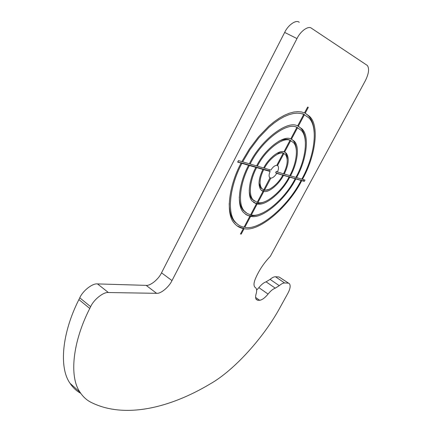 <?xml version="1.0" encoding="UTF-8"?>
<svg xmlns="http://www.w3.org/2000/svg" width="432" height="432" viewBox="0 0 432 432"><rect width="100%" height="100%" fill="white"/><g stroke="black" fill="none" stroke-linecap="round" stroke-linejoin="round"><path stroke-width="0.65" d="M275.476 276.755C273.996 276.712 272.203 277.587 270.103 279.38L279.261 285.671C281.362 283.851 283.138 282.955 284.602 282.976L275.476 276.755L279.007 276.955L289.559 283.824C290.72 285.903 290.131 289.111 287.804 293.447L280.487 306.698C264.454 336.701 234.409 370.235 210.292 383.859C170.343 407.786 125.053 419.035 91.616 402.629C87.037 400.469 83.176 397.013 80.033 392.261C68.931 376.58 72.776 341.658 89.77 308.459L90.65 306.688C93.722 299.592 103.534 291.832 108.405 292.534L97.497 283.91C92.583 283.144 82.782 290.763 79.769 297.821L78.899 299.581C62.165 332.548 58.682 367.448 70.06 383.33C73.003 387.736 76.561 391.063 80.735 393.304M97.497 283.91L146.135 285.363L156.6 293.323C160.742 293.911 169.052 286.988 171.995 280.595L161.525 272.83C158.63 279.191 150.325 286.011 146.135 285.363M161.525 272.83L284.672 32.427L296.984 38.572C300.494 31.023 308.507 25.412 311.515 28.274L367.34 65.459C369.484 68.639 368.798 73.759 365.288 80.816L270.329 256.3C263.763 263.126 258.709 270.788 255.172 279.293C253.789 282.863 253.649 285.444 254.745 287.032L255.096 287.377M299.225 22.297C296.147 19.408 288.117 24.932 284.672 32.427M279.261 285.671L275.265 288.171C272.986 288.981 270.589 290.947 268.067 294.068L258.871 287.642L256.64 290.126M258.871 287.642C261.387 284.553 263.79 282.614 266.085 281.831L275.265 288.171M270.103 279.38L266.085 281.831M288.711 283.246L279.007 276.955M234.738 221.891L235.067 221.918M288.085 283.133L284.602 282.976M255.62 297.427L259.67 300.294C262.235 299.857 265.032 297.783 268.067 294.068M259.67 300.294L257.78 300.283L256.009 299.03M255.339 287.55L255.933 288.068C256.824 289.294 256.889 291.217 256.133 293.841C255.388 296.401 255.442 298.28 256.3 299.479L257.78 300.283M296.984 38.572L171.995 280.595M156.6 293.323L108.405 292.534M243.351 228.517C239.922 227.972 236.941 226.249 234.403 223.344C225.293 214.099 228.906 185.636 241.078 163.096L237.659 162.108L238.442 160.596L241.855 161.595L249.318 149.051L258.482 136.858L268.785 126.187L274.099 121.765L279.364 118.098L284.456 115.241L289.283 113.227L293.755 112.045L297.805 111.645L301.406 111.953L304.533 112.892L307.627 107.044L308.313 107.368L305.219 113.206L309.388 116.24C320.058 125.604 315.133 157.021 302.443 179.318L305.014 180.074L304.317 181.37L301.736 180.625C288.603 206.869 258.833 232.47 244.118 228.636L241.229 234.09L240.462 233.982L243.351 228.517L237.125 225.909M286.097 153.808L286.222 153.128M235.78 222.572L235.348 222.529M283.905 153.468L277.511 165.548L277.895 165.861C278.813 167.189 278.667 169.241 277.447 172.006L283.538 173.794C287.653 165.305 288.306 158.911 285.487 154.597L282.739 152.96M283.786 153.398L282.809 152.825M263.909 189.664L264.541 190.053C269.001 191.441 278.473 183.643 282.814 175.154L275.632 172.741L276.367 171.358L277.447 172.006M276.896 153.328L282.091 152.582L283.192 153.225C278.915 151.362 268.931 159.235 264.411 168.194L263.747 167.794M269.606 169.717L269.033 170.829L262.559 168.95L263.66 169.619C259.664 178.016 259.027 184.313 261.749 188.509L263.801 189.875L269.978 177.86M258.968 182.968L260.674 187.839L262.283 189.032M284.008 151.681L286.362 153.274C289.402 157.939 288.695 164.846 284.24 173.993L283.624 173.626M284.618 152.037L285.266 152.636C286.535 154.003 287.188 156.152 287.215 159.068M257.299 202.16L257.92 202.554C265.588 204.962 281.837 191.387 289.084 176.969L282.447 174.712L283.511 175.36C278.845 184.507 268.618 192.947 263.812 191.435L262.737 190.766L262.575 191.074M268.801 189.427L262.737 190.766M257.391 166.142L263.65 167.972C268.52 158.269 279.347 149.753 283.937 151.816L290.002 140.351C282.928 136.539 265.14 150.325 257.391 166.142L256.705 165.726M262.899 169.403L261.797 168.728L255.517 166.914L256.63 167.589C250.139 179.62 248.168 194.972 253.168 199.892L257.175 202.397L263.066 191.257L260.815 189.772C257.888 185.242 258.579 178.448 262.899 169.403L256.63 167.589M261.922 190.723L263.066 191.257M261.997 190.588L261.425 190.366M284.24 173.993L289.802 175.624C296.455 163.652 298.798 147.436 293.35 142.49L289.543 140.092M290.952 140.724L289.602 139.979M278.824 141.199C282.955 139.298 286.313 138.802 288.895 139.714L290.002 140.351M249.221 190.215C249.399 194.227 250.36 197.224 252.099 199.211L254.41 201.064M290.812 138.823L294.208 141.14C299.916 146.324 297.443 163.307 290.477 175.819L289.883 175.462M291.719 139.315L293.101 140.508C295.105 142.636 296.185 145.924 296.352 150.385M250.733 214.564L251.354 214.963C262.31 218.171 285.098 198.86 295.175 178.729L288.706 176.526L289.759 177.163C282.199 192.218 265.221 206.431 257.197 203.926L256.009 203.488M265.372 201.409C261.743 203.105 258.665 203.72 256.138 203.251M250.155 164.025L256.603 165.91C264.713 149.326 283.376 134.887 290.752 138.931L296.86 127.391C287.107 121.354 261.22 141.08 250.155 164.025L249.448 163.593M255.847 167.362L254.734 166.682L248.265 164.808L249.383 165.494C240.187 182.498 237.406 204.131 244.388 211.097L247.266 213.538L250.598 214.823L256.446 203.769L252.212 201.134C246.991 195.993 249.053 179.939 255.847 167.362L249.383 165.494M253.53 202.376L256.446 203.769M290.477 175.819L295.882 177.401C305.392 160.531 308.918 137.203 301.045 130.167L296.401 127.132M297.864 127.818L296.444 127.046M295.742 126.76L296.86 127.391M239.306 197.041C239.458 203.024 240.797 207.479 243.324 210.406L246.337 212.922M297.659 125.879L301.882 128.801C310.025 136.064 306.364 160.186 296.541 177.595L295.963 177.25M298.615 126.387L300.769 128.174C303.502 131.031 305.024 135.432 305.343 141.383M244.215 226.881L244.831 227.286C259.173 231.066 288.257 206.091 301.099 180.441L294.786 178.286L295.834 178.918C285.449 199.67 261.959 219.602 250.636 216.324L249.583 215.644L249.442 215.903M261.619 213.343C256.932 215.433 252.92 216.2 249.583 215.644M242.687 161.843L249.345 163.787C260.777 140.044 287.582 119.664 297.616 125.96L303.766 114.334L300.715 113.432L297.2 113.141L293.247 113.54L288.889 114.707L284.186 116.678L279.218 119.464L274.093 123.044L268.92 127.354L258.887 137.754L249.961 149.629L242.687 161.843L241.958 161.395M248.573 165.262L247.45 164.576L240.781 162.643L241.915 163.339C230.035 185.328 226.503 213.122 235.402 222.14C237.859 224.948 240.748 226.622 244.064 227.167L249.874 216.189L246.407 214.861L243.41 212.323C236.218 205.13 239.085 182.812 248.573 165.262L241.915 163.339M245.435 214.218L249.874 216.189M296.541 177.595L301.801 179.134C314.177 157.372 318.962 126.765 308.567 117.634L303.302 114.08M304.587 114.707L303.334 114.021M302.643 113.713L303.766 114.334M229.219 203.413C229.295 211.496 231.001 217.507 234.344 221.438L238.048 224.629M304.56 112.838L305.219 113.206M305.316 113.249L308.27 115.625C311.731 119.189 313.708 124.67 314.199 132.068M302.443 179.318L301.876 178.983M244.118 228.636L243.07 227.945L242.919 228.236M304.317 181.37L300.699 180.004L301.736 180.625M241.078 163.096L237.827 161.784M269.033 170.829L270.119 171.488L263.66 169.619M241.229 234.09L240.619 233.685M250.636 216.324L244.831 227.286M257.197 203.926L251.354 214.963M263.812 191.435L257.92 202.554M269.698 177.611L270.848 178.141L264.541 190.053M304.457 114.642L298.318 126.247M297.562 127.678L291.46 139.201M290.709 140.616L284.656 152.059M301.099 180.441L295.834 178.918M295.175 178.729L289.759 177.163M289.084 176.969L283.511 175.36M282.814 175.154L276.712 173.394L275.632 172.741M276.712 173.394C274.757 176.429 272.803 178.011 270.848 178.141M264.411 168.194L270.864 170.084C272.857 166.995 274.833 165.407 276.788 165.326L283.192 153.225M270.113 177.941L269.681 177.595C268.769 176.278 268.92 174.242 270.119 171.488M277.511 165.548L276.874 165.164M303.831 179.728L303.28 180.749M89.77 308.459L78.899 299.581M79.769 297.821L90.65 306.688M80.033 392.261L70.06 383.33M260.674 187.839L261.749 188.509M285.266 152.636L286.362 153.274M252.099 199.211L253.168 199.892M293.101 140.508L294.208 141.14M243.324 210.406L244.388 211.097M300.769 128.174L301.882 128.801M234.344 221.438L235.402 222.14M308.27 115.625L309.388 116.24M276.836 165.229L277.895 165.861"/></g></svg>
